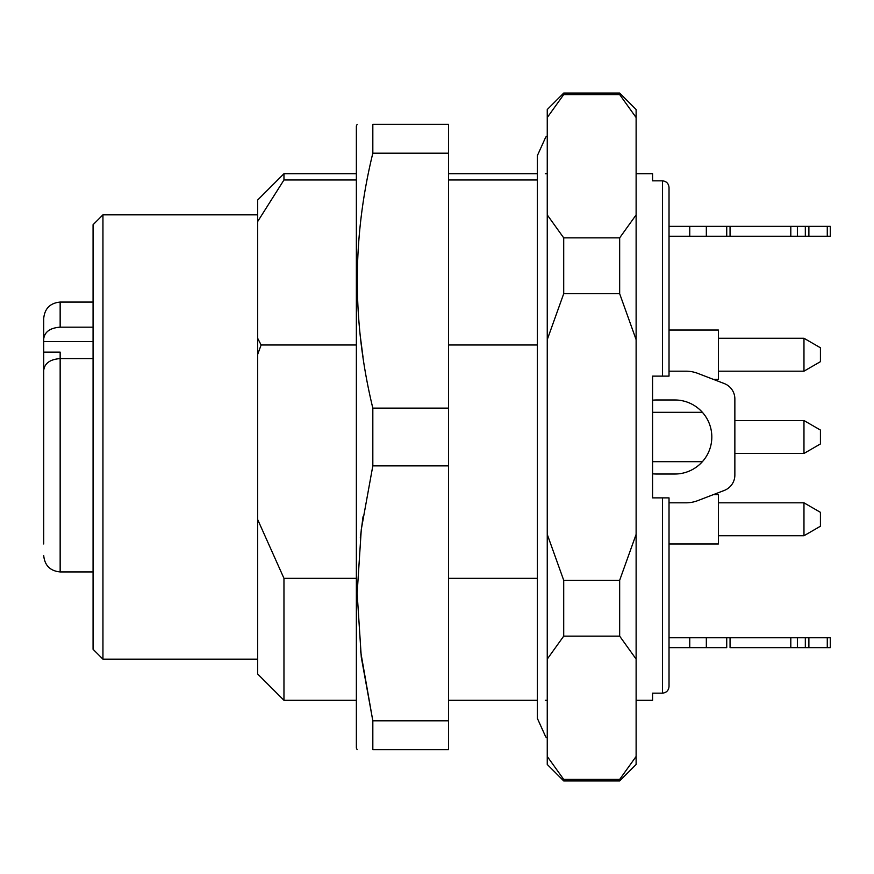 <?xml version="1.0" encoding="UTF-8"?>
<svg xmlns="http://www.w3.org/2000/svg" width="874" height="874" viewBox="0 0 874 874"><rect width="100%" height="100%" fill="white"/><g stroke="black" fill="none" stroke-linecap="round" stroke-linejoin="round"><path stroke-width="1.31" d="M636.119 173.708L652.572 173.708L652.572 180.842L662.448 180.842C666.48 181.279 668.676 183.54 669.025 187.615L669.025 376.115L652.572 376.115L652.572 497.885L669.025 497.885L662.448 497.885L669.025 497.885L669.025 686.385C668.686 690.46 666.491 692.711 662.448 693.158C666.48 692.721 668.676 690.46 669.025 686.385L669.025 647.634L689.75 647.634L689.75 637.769L830.3 637.769L830.3 647.634L830.3 637.769M448.515 578.326L537.379 578.326M537.379 179.978L448.515 179.978M356.363 179.978L283.963 179.978L257.633 221.603L257.633 519.462L283.963 578.326L283.963 700.293L356.363 700.293M257.633 221.603L257.633 200.037L283.963 173.708L283.963 179.978M662.448 497.885L662.448 693.158L652.572 693.158L652.572 700.293L636.119 700.293M619.666 293.719L619.666 237.859L563.708 237.859L563.708 293.719L619.666 293.719L636.119 339.625L636.119 214.906L619.666 237.859M619.666 94.589L619.666 93.07L563.708 93.07L563.708 94.589L619.666 94.589L636.119 117.542L619.666 94.589M619.666 780.93L619.666 779.411L563.708 779.411L563.708 780.93L619.666 780.93L636.119 764.477L636.119 756.458L619.666 779.411M619.666 636.141L619.666 580.281L563.708 580.281L563.708 636.141L619.666 636.141L636.119 659.094L636.119 534.375L619.666 580.281M563.708 780.93L547.255 764.477L547.255 756.458L563.708 779.411L547.255 756.458L547.255 659.094L563.708 636.141M636.119 756.458L636.119 659.094M563.708 237.859L547.255 214.906L547.255 117.542L563.708 94.589M636.119 214.906L636.119 109.523L619.666 93.07M563.708 580.281L547.255 534.375L547.255 339.625L563.708 293.719M636.119 534.375L636.119 339.625M547.255 659.094L547.255 534.375M547.255 339.625L547.255 214.906M547.255 117.542L547.255 109.523L563.708 93.07M669.025 639.604L669.025 502.823L685.959 502.823A32.917 32.917 -0 0 0 697.769 500.627L724.306 490.423L713.457 494.597L718.395 494.597L718.395 543.967L669.025 543.967L669.025 637.769L689.75 637.769M662.448 376.115L662.448 180.842C666.491 181.289 668.686 183.54 669.025 187.615L669.025 226.366L706.334 226.366L706.334 236.231L669.025 236.231M257.633 519.462L257.633 673.963L283.963 700.293M283.963 578.326L356.363 578.326M102.946 659.16L102.946 214.84L93.07 224.716L93.07 649.284L102.946 659.16L257.633 659.16M257.633 338.216L261.118 344.979L257.633 354.538M261.118 344.979L356.363 344.979M448.515 344.979L537.379 344.979M43.7 528.497L43.7 543.584M43.7 516.927L43.7 521.909M43.7 373.001L43.7 330.033M93.07 358.591L60.153 358.591L60.153 352.135L43.7 352.135M43.7 378.901L43.7 388.122M93.07 341.581L43.7 341.581L43.7 338.992C44.618 331.858 50.102 327.914 60.153 327.171L93.07 327.171M93.07 571.935L60.153 571.935L60.153 358.591C50.091 359.334 44.607 363.278 43.7 370.412L43.7 543.967M43.7 338.992L43.7 318.518C44.672 308.522 50.157 303.038 60.153 302.065L60.153 327.171M43.7 446.614L43.7 456.228M803.971 420.547L803.971 453.453L820.424 443.959L820.424 430.041L803.971 420.547L734.859 420.547L734.859 398.937A16.453 16.453 -0 0 0 724.306 383.577L697.769 373.373A32.917 32.917 -0 0 0 685.959 371.177L669.025 371.177M652.572 400.205A37.025 37.025 180 0 1 656.691 399.975L674.794 399.975A37.025 37.025 -0 0 1 702.39 412.32L652.572 412.32M803.971 338.26L803.971 371.177L820.424 361.672L820.424 347.765L803.971 338.26L718.395 338.26M713.457 379.403L718.395 379.403L718.395 330.033L669.025 330.033M803.971 502.823L803.971 535.74L820.424 526.235L820.424 512.328L803.971 502.823L718.395 502.823M357.149 124.337L356.363 125.976L356.363 748.024L357.149 749.663M448.515 153.201L448.515 124.337L372.827 124.337L372.827 153.201L448.515 153.201L448.515 749.663L372.827 749.663C352.135 749.663 352.135 749.663 372.827 749.663L372.827 720.799L448.515 720.799M372.805 720.722L360.459 650.496M360.317 537.685L363.027 516.774M372.827 153.201C352.135 237.783 352.135 322.768 372.827 408.136L372.827 465.864L448.515 465.864M372.827 465.864L361.29 529.415L357.149 593.337L361.29 657.237L372.827 720.799M372.827 408.136L448.515 408.136M372.827 124.337C352.135 124.337 352.135 124.337 372.827 124.337M363.027 357.226L360.307 336.315M830.3 226.366L830.3 236.231L827.274 236.231L827.274 226.366L830.3 226.366L830.3 236.231L805.325 236.231L805.325 226.366L790.806 226.366L797.383 226.366L797.383 236.231L706.334 236.231M726.731 226.366L730.052 226.366L730.052 236.231L726.731 236.231L726.731 226.366L706.334 226.366M790.806 236.231L790.806 226.366L730.052 226.366M805.325 226.366L808.887 226.366L808.887 236.231L797.383 236.231M827.274 226.366L808.887 226.366M730.052 637.769L730.052 647.634L790.806 647.634L790.806 637.769M830.3 647.634L827.274 647.634L827.274 637.769M808.887 637.769L808.887 647.634L827.274 647.634M808.887 647.634L805.325 647.634L805.325 637.769M797.383 637.769L797.383 647.634L805.325 647.634M797.383 647.634L790.806 647.634M706.334 637.769L706.334 647.634L726.731 647.634L726.731 637.769M706.334 647.634L689.75 647.634M803.971 453.453L734.859 453.453L734.859 475.063L734.859 398.937M674.794 399.975A37.025 37.025 180 0 1 711.818 437A37.025 37.025 180 0 1 674.794 474.025A37.025 37.025 -0 0 0 702.39 461.68L652.572 461.68M674.794 474.025L656.691 474.025A37.025 37.025 180 0 1 652.572 473.795M724.306 490.423A16.453 16.453 -0 0 0 734.859 475.063M689.75 236.231L689.75 226.366M547.255 738.148L545.747 736.913L537.379 718.395L537.379 155.605L545.747 137.087L547.255 135.852M448.515 700.293L537.379 700.293M545.289 700.293L547.255 700.293M448.515 173.708L537.379 173.708M545.289 173.708L547.255 173.708M283.963 173.708L356.363 173.708M102.946 214.84L257.633 214.84M93.07 302.065L60.153 302.065M60.153 571.935C50.157 570.962 44.672 565.478 43.7 555.482M803.971 371.177L718.395 371.177M803.971 535.74L718.395 535.74"/></g></svg>
